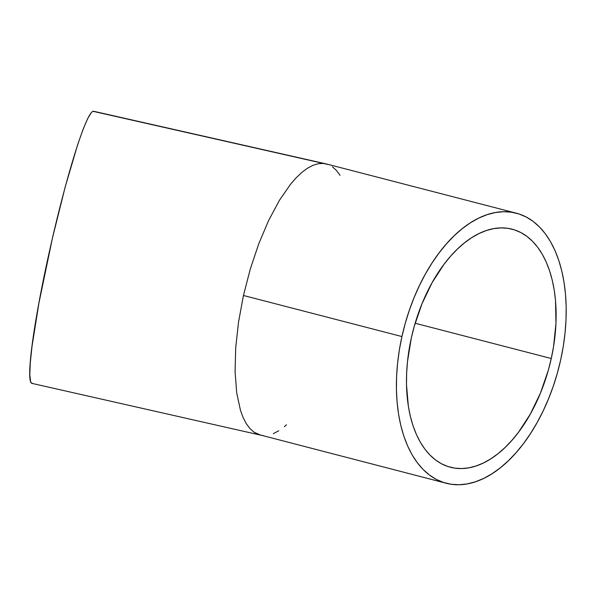 <?xml version="1.0" encoding="UTF-8"?>
<svg xmlns="http://www.w3.org/2000/svg" width="596" height="596" viewBox="0 0 596 596"><rect width="100%" height="100%" fill="white"/><g stroke="black" fill="none" stroke-linecap="round" stroke-linejoin="round"><path stroke-width="0.89" d="M551.263 358.516A122.97 70.44 -75.5 0 1 450.449 467.257A122.97 70.44 -75.5 0 1 411.337 337.932L414.28 326.236L422.065 303.573L432.13 282.631L444.08 264.207L450.621 256.168L457.46 249.016L464.53 242.818L471.764 237.633L479.08 233.513L486.425 230.503L493.719 228.626L500.893 227.895L507.881 228.328L514.609 229.914L521.016 232.641L527.043 236.478L532.63 241.387L537.719 247.333L542.271 254.246L546.227 262.069L549.564 270.718L552.246 280.12L554.235 290.17L555.532 300.779L555.964 323.27L553.528 346.716L551.263 358.516L548.32 370.22L540.535 392.876L530.47 413.818L518.52 432.242L511.971 440.28L505.132 447.44L498.07 453.63L490.836 458.816L483.512 462.936L476.174 465.945L468.881 467.83L461.706 468.553L454.718 468.121L447.991 466.534L441.576 463.815L435.557 459.97L429.969 455.061L424.873 449.116L420.329 442.202L416.366 434.38L413.035 425.73L410.353 416.336L408.357 406.278L406.487 384.599L406.636 373.185L407.493 361.526L411.337 337.932A122.97 70.44 -75.5 0 1 512.15 229.192A122.97 70.44 -75.5 0 1 551.263 358.516L415.144 323.241L551.263 358.516M516.3 213.174L326.332 163.945L92.946 111.296A139.509 12.144 102.8 0 0 50.168 248.1A139.509 12.144 102.8 0 0 31.99 383.392L260.526 435.117L253.889 432.107L249.88 428.479L246.282 423.614L243.138 417.558L240.471 410.353L236.694 392.838L235.077 371.725L235.696 347.84L238.527 322.093L243.451 295.482L250.29 269.019L258.776 243.727L268.587 220.58L279.338 200.465L290.625 184.149L296.331 177.623L302.001 172.274L307.596 168.139L313.049 165.278L318.309 163.706L323.323 163.446L318.309 163.706L313.049 165.278L307.596 168.139L302.001 172.274L296.331 177.623L290.625 184.149L279.338 200.465L268.587 220.58L258.776 243.727L250.29 269.019L243.451 295.482L401.928 336.554A139.509 79.916 -75.5 0 1 516.3 213.174A139.509 79.916 -75.5 0 1 560.672 359.902A139.509 79.916 -75.5 0 1 446.3 483.274A139.509 79.916 -75.5 0 1 401.928 336.554L243.451 295.482L238.527 322.093L235.696 347.84L235.077 371.725L236.694 392.838L240.471 410.353L243.138 417.558L246.282 423.614L249.88 428.479L253.889 432.107L258.284 434.454L446.3 483.274M263.007 435.497L260.526 435.117M278.742 430.796L273.288 433.665M286.49 424.769L284.329 426.669M332.441 166.835L336.457 170.456L340.055 175.321M325.811 163.818L93.587 111.258A139.509 12.144 102.8 0 0 92.946 111.296L328.053 164.489M560.672 359.902L563.25 346.507L565.03 333.134L566.006 319.91L566.17 306.955L565.515 294.402L564.047 282.362L561.79 270.957L558.75 260.296L554.965 250.484L550.473 241.611L545.31 233.766L539.536 227.016L533.197 221.444L526.365 217.086L519.094 213.994L511.457 212.198L503.531 211.707L495.388 212.534L487.118 214.664L478.782 218.084L470.475 222.755L462.272 228.633L454.256 235.666L446.501 243.786L439.073 252.905L432.055 262.948L425.514 273.802L419.51 285.38L414.101 297.568L409.333 310.24L405.265 323.27L401.928 336.554L399.35 349.941L397.569 363.314L396.586 376.538L396.429 389.493L397.085 402.054L398.545 414.093L400.81 425.492L403.85 436.153L407.634 445.972L412.127 454.845L417.289 462.69L423.063 469.432L429.403 475.005L436.235 479.363L443.506 482.455L451.142 484.25L459.069 484.742L467.204 483.915L475.481 481.784L483.81 478.365L492.117 473.693L500.32 467.815L508.343 460.782L516.099 452.669L523.526 443.543L530.544 433.508L537.085 422.646L543.09 411.069L548.499 398.88L553.267 386.215L557.335 373.178L560.672 359.902M94.116 111.541L92.946 111.296L91.486 112.368L87.761 118.38L83.075 129.354L77.607 144.858L65.195 186.935L52.418 238.206L38.874 303.29L31.998 346.507L30.277 362.778L29.807 374.616L30.597 381.567L31.469 383.116L32.631 383.355"/></g></svg>
